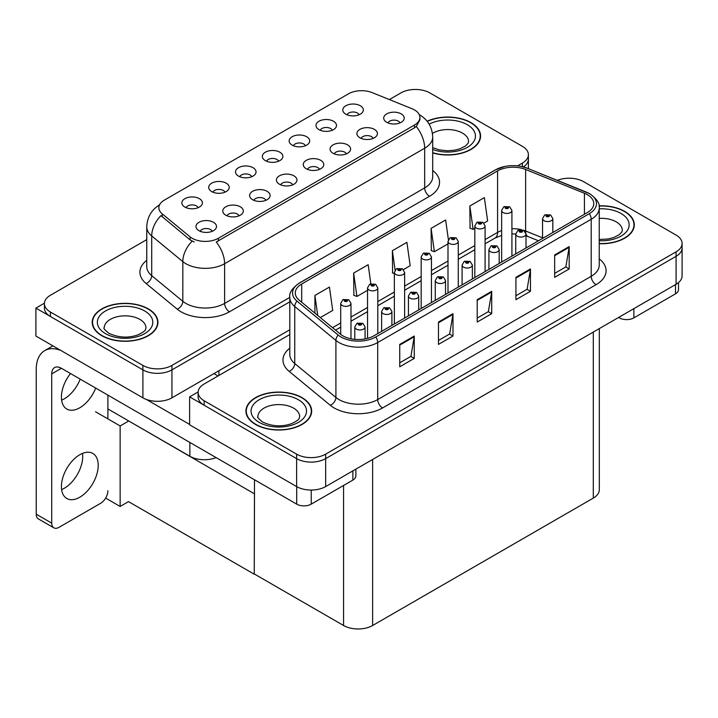 <?xml version="1.0" encoding="UTF-8"?>
<svg xmlns="http://www.w3.org/2000/svg" width="718" height="718" viewBox="0 0 718 718"><rect width="100%" height="100%" fill="white"/><g stroke="black" fill="none" stroke-linecap="round" stroke-linejoin="round"><path stroke-width="1.08" d="M399.98 122.895A6.166 3.554 0 0 0 398.328 121.162A6.166 3.554 0 0 0 392.261 120.265A6.166 3.554 0 0 0 387.962 122.895M401.236 113.902A10.267 5.932 0 0 0 388.079 113.238A10.267 5.932 0 0 0 384.668 120.606A10.267 5.932 0 0 0 386.715 122.284A10.267 5.932 0 0 0 403.274 120.606A10.267 5.932 0 0 0 401.236 113.902M305.428 145.736A6.166 3.554 0 0 0 303.777 144.004A6.166 3.554 0 0 0 297.71 143.097A6.166 3.554 0 0 0 293.411 145.736M306.685 136.734A10.267 5.932 0 0 0 293.518 136.07A10.267 5.932 0 0 0 290.117 143.447A10.267 5.932 0 0 0 292.154 145.117A10.267 5.932 0 0 0 308.722 143.447A10.267 5.932 0 0 0 306.685 136.734M332.254 130.254A6.166 3.554 0 0 0 330.594 128.513A6.166 3.554 0 0 0 324.527 127.616A6.166 3.554 0 0 0 320.228 130.254M333.502 121.252A10.267 5.932 0 0 0 320.345 120.588A10.267 5.932 0 0 0 316.943 127.957A10.267 5.932 0 0 0 318.98 129.635A10.267 5.932 0 0 0 335.539 127.957A10.267 5.932 0 0 0 333.502 121.252M224.967 192.191A6.166 3.554 0 0 0 223.316 190.458A6.166 3.554 0 0 0 217.24 189.561A6.166 3.554 0 0 0 212.941 192.191M226.215 183.189A10.267 5.932 0 0 0 213.058 182.534A10.267 5.932 0 0 0 209.656 189.902A10.267 5.932 0 0 0 211.693 191.58A10.267 5.932 0 0 0 228.252 189.902A10.267 5.932 0 0 0 226.215 183.189M292.702 184.84A6.166 3.554 0 0 0 291.041 183.108A6.166 3.554 0 0 0 284.974 182.201A6.166 3.554 0 0 0 280.675 184.84M293.949 175.838A10.267 5.932 0 0 0 280.792 175.174A10.267 5.932 0 0 0 277.39 182.552A10.267 5.932 0 0 0 279.428 184.221A10.267 5.932 0 0 0 295.987 182.552A10.267 5.932 0 0 0 293.949 175.838M239.058 215.813A6.166 3.554 0 0 0 237.398 214.081A6.166 3.554 0 0 0 231.331 213.174A6.166 3.554 0 0 0 227.032 215.813M240.306 206.811A10.267 5.932 0 0 0 227.148 206.147A10.267 5.932 0 0 0 223.747 213.515A10.267 5.932 0 0 0 225.784 215.194A10.267 5.932 0 0 0 242.343 213.515A10.267 5.932 0 0 0 240.306 206.811M359.072 114.763A6.166 3.554 0 0 0 357.42 113.031A6.166 3.554 0 0 0 351.353 112.134A6.166 3.554 0 0 0 347.054 114.763M360.328 105.761A10.267 5.932 0 0 0 347.162 105.106A10.267 5.932 0 0 0 343.76 112.475A10.267 5.932 0 0 0 345.798 114.153A10.267 5.932 0 0 0 362.366 112.475A10.267 5.932 0 0 0 360.328 105.761M319.519 169.358A6.166 3.554 0 0 0 317.868 167.626A6.166 3.554 0 0 0 311.791 166.72A6.166 3.554 0 0 0 307.501 169.358M320.766 160.356A10.267 5.932 0 0 0 307.609 159.692A10.267 5.932 0 0 0 304.208 167.061A10.267 5.932 0 0 0 306.245 168.739A10.267 5.932 0 0 0 322.813 167.061A10.267 5.932 0 0 0 320.766 160.356M373.163 138.386A6.166 3.554 0 0 0 371.511 136.653A6.166 3.554 0 0 0 365.435 135.747A6.166 3.554 0 0 0 361.136 138.386M374.41 129.384A10.267 5.932 0 0 0 361.253 128.719A10.267 5.932 0 0 0 357.851 136.088A10.267 5.932 0 0 0 359.889 137.766A10.267 5.932 0 0 0 376.447 136.088A10.267 5.932 0 0 0 374.41 129.384M346.345 153.867A6.166 3.554 0 0 0 344.685 152.135A6.166 3.554 0 0 0 338.618 151.238A6.166 3.554 0 0 0 334.319 153.867M347.593 144.865A10.267 5.932 0 0 0 334.435 144.21A10.267 5.932 0 0 0 331.034 151.579A10.267 5.932 0 0 0 333.071 153.257A10.267 5.932 0 0 0 349.63 151.579A10.267 5.932 0 0 0 347.593 144.865M251.785 176.709A6.166 3.554 0 0 0 250.133 174.977A6.166 3.554 0 0 0 244.066 174.07A6.166 3.554 0 0 0 239.767 176.709M253.041 167.707A10.267 5.932 0 0 0 239.875 167.043A10.267 5.932 0 0 0 236.473 174.411A10.267 5.932 0 0 0 238.511 176.089A10.267 5.932 0 0 0 255.078 174.411A10.267 5.932 0 0 0 253.041 167.707M278.611 161.218A6.166 3.554 0 0 0 276.96 159.486A6.166 3.554 0 0 0 270.883 158.588A6.166 3.554 0 0 0 266.584 161.218M279.858 152.216A10.267 5.932 0 0 0 266.701 151.561A10.267 5.932 0 0 0 263.3 158.929A10.267 5.932 0 0 0 265.337 160.608A10.267 5.932 0 0 0 281.896 158.929A10.267 5.932 0 0 0 279.858 152.216M212.232 231.295A6.166 3.554 0 0 0 210.58 229.563A6.166 3.554 0 0 0 204.504 228.665A6.166 3.554 0 0 0 200.214 231.295M213.488 222.293A10.267 5.932 0 0 0 200.322 221.638A10.267 5.932 0 0 0 196.92 229.006A10.267 5.932 0 0 0 198.958 230.684A10.267 5.932 0 0 0 215.526 229.006A10.267 5.932 0 0 0 213.488 222.293M265.875 200.322A6.166 3.554 0 0 0 264.224 198.59A6.166 3.554 0 0 0 258.148 197.692A6.166 3.554 0 0 0 253.858 200.322M267.123 191.329A10.267 5.932 0 0 0 253.966 190.665A10.267 5.932 0 0 0 250.564 198.033A10.267 5.932 0 0 0 252.601 199.712A10.267 5.932 0 0 0 269.169 198.033A10.267 5.932 0 0 0 267.123 191.329M198.141 207.673A6.166 3.554 0 0 0 196.49 205.94A6.166 3.554 0 0 0 190.423 205.043A6.166 3.554 0 0 0 186.124 207.673M199.398 198.68A10.267 5.932 0 0 0 186.231 198.015A10.267 5.932 0 0 0 182.83 205.384A10.267 5.932 0 0 0 184.867 207.062A10.267 5.932 0 0 0 201.435 205.384A10.267 5.932 0 0 0 199.398 198.68M414.501 109.926A18.489 10.671 0 0 0 412.033 108.732L372.166 92.613A18.489 10.671 0 0 0 348.49 93.816L164.269 200.169A18.489 10.671 0 0 0 158.849 207.717A18.489 10.671 0 0 0 162.196 213.838L190.108 236.859A18.489 10.671 0 0 0 218.326 238.286L414.501 125.022A18.489 10.671 0 0 0 419.913 117.474A18.489 10.671 0 0 0 414.501 109.926M216.109 457.608A20.544 11.856 180 0 1 189.857 456.253L107.888 408.937M416.153 89.472L414.6 89.472M44.426 303.184L35.9 308.112L142.9 369.878A20.544 11.856 0 0 0 171.943 369.878L289.803 301.838L171.943 369.878A20.544 11.856 0 0 1 142.9 369.878L50.422 316.494A20.544 11.856 0 0 1 44.408 308.112L44.408 303.633A20.544 11.856 0 0 0 50.422 312.025L142.9 365.408A20.544 11.856 0 0 0 171.943 365.408L289.803 297.369M523.386 166.935A20.544 11.856 0 0 0 528.385 159.181A20.544 11.856 0 0 1 523.386 166.935M35.9 308.112L35.9 336.06L142.9 397.835A20.544 11.856 0 0 0 171.943 397.835L289.803 329.795M128.755 420.981L120.139 425.954L95.548 411.755M254.495 493.571L254.253 574.212L128.513 501.622L120.139 506.459L105.645 498.086M120.139 506.459L120.139 425.954M254.253 574.212L254.495 479.759M125.372 419.025L254.253 493.715M289.803 334.543L204.136 383.995A20.544 11.856 0 0 0 198.123 392.387L198.123 396.857A20.544 11.856 0 0 0 204.136 405.239L296.615 458.631A20.544 11.856 0 0 0 325.658 458.631L676.087 256.317A20.544 11.856 0 0 0 682.1 247.925A20.544 11.856 0 0 1 676.087 256.317L325.658 458.631A20.544 11.856 0 0 1 296.615 458.631L189.615 396.857L189.615 424.805L296.615 486.58A20.544 11.856 0 0 0 325.658 486.58L676.087 284.265A20.544 11.856 0 0 0 682.1 275.883L682.1 243.456A20.544 11.856 0 0 0 676.087 235.073L583.608 181.681A20.544 11.856 0 0 0 557.303 180.353M569.868 178.217L568.315 178.217M198.141 391.938L189.615 396.857M599.315 328.593L599.315 489.712A20.544 11.856 180 0 1 593.292 498.104L372.624 625.504A20.544 11.856 180 0 1 343.572 625.504L254.495 574.077M432.694 152.916A32.866 18.973 0 0 0 480.575 136.034A32.866 18.973 0 0 0 470.954 122.616A32.866 18.973 0 0 0 427.129 121.243M148.321 308.893A32.866 18.973 0 0 0 112.502 304.782A32.866 18.973 0 0 0 92.218 322.31A32.866 18.973 0 0 0 101.839 335.728A32.866 18.973 0 0 0 137.659 339.838A32.866 18.973 0 0 0 157.942 322.31A32.866 18.973 0 0 0 148.321 308.893M92.559 324.051A32.866 18.973 0 0 0 92.442 324.545M419.913 117.474L419.913 119.744L416.296 126.512L414.501 127.813L216.244 242.002A23.963 13.839 60 0 1 224.617 263.721A27.392 15.814 180 0 1 185.89 263.721A27.392 15.814 180 0 1 182.821 261.612L151.713 235.962A27.392 15.814 180 0 1 146.759 226.897L146.759 266.584A27.392 15.814 0 0 0 151.713 275.658L182.821 301.3A27.392 15.814 0 0 0 185.89 303.409A27.392 15.814 0 0 0 224.617 303.409L424.67 187.919A27.392 15.814 0 0 0 432.694 176.736L432.694 137.039A27.392 15.814 180 0 1 424.67 148.222A23.963 13.839 -120 0 0 416.296 126.512M194.264 242.002L190.108 239.902L160.949 215.624A23.963 16.029 129.5 0 0 151.713 235.962L151.713 275.658A6.848 4.577 -50.5 0 1 146.104 283.511A34.231 19.763 180 0 1 146.759 260.32M517.561 165.867L522.372 163.094A20.544 11.856 0 0 0 528.385 154.711A20.544 11.856 0 0 0 522.372 146.319L429.894 92.936A20.544 11.856 0 0 0 400.85 92.936L389.362 99.569M146.759 239.632L50.422 295.251A20.544 11.856 0 0 0 44.408 303.633M157.718 324.545A32.866 18.973 0 0 0 157.601 324.051M480.351 138.269A32.866 18.973 0 0 0 480.234 137.775M599.234 243.716A32.866 18.973 0 0 0 634.29 224.788A32.866 18.973 0 0 0 624.669 211.37A32.866 18.973 0 0 0 599.054 205.86M302.036 397.637A32.866 18.973 0 0 0 266.216 393.527A32.866 18.973 0 0 0 245.933 411.055A32.866 18.973 0 0 0 255.554 424.473A32.866 18.973 0 0 0 291.373 428.583A32.866 18.973 0 0 0 311.657 411.055A32.866 18.973 0 0 0 302.036 397.637M246.274 412.796A32.866 18.973 0 0 0 246.157 413.29M587.342 194.677A21.908 12.646 180 0 1 593.759 203.625A21.908 12.646 180 0 1 587.342 212.564L373.836 335.836A21.908 12.646 180 0 1 340.395 334.148L299.235 300.214A21.908 12.646 180 0 1 295.277 292.962A21.908 12.646 180 0 1 301.695 284.014L497.583 170.92A21.908 12.646 180 0 1 525.639 169.502L584.416 193.259A21.908 12.646 180 0 1 587.342 194.677M589.281 193.564A24.645 14.234 0 0 0 585.987 191.966L527.209 168.209A24.645 14.234 0 0 0 521.295 166.45A24.645 14.234 0 0 0 504.853 166.45A24.645 14.234 0 0 0 495.644 169.798L299.756 282.892A24.645 14.234 0 0 0 296.992 301.12L338.151 335.055A24.645 14.234 0 0 0 375.765 336.957L589.281 213.686A24.645 14.234 0 0 0 589.281 193.564M399.738 344.416L399.738 366.781L414.259 358.39L414.259 336.033L399.738 344.416M399.738 362.814L410.92 356.352L414.196 336.778A5.475 3.159 -120 0 0 414.259 336.033M410.822 356.406L414.259 358.39M438.465 322.059L438.465 344.416L452.986 336.033L452.986 313.667L438.465 322.059M438.465 340.449L449.656 333.996L452.932 314.412A5.475 3.159 -120 0 0 452.986 313.667M449.558 334.049L452.986 336.033M554.664 254.971L554.664 277.336L569.186 268.945L569.186 246.588L554.664 254.971M554.664 273.37L565.847 266.908L569.123 247.333A5.475 3.159 -120 0 0 569.186 246.588M565.748 266.961L569.186 268.945M515.928 277.336L515.928 299.693L530.449 291.311L530.449 268.945L515.928 277.336M515.928 295.726L527.12 289.273L530.396 269.69A5.475 3.159 -120 0 0 530.449 268.945M527.021 289.327L530.449 291.311M477.201 299.693L477.201 322.059L491.722 313.667L491.722 291.311L477.201 299.693M477.201 318.092L488.384 311.63L491.659 292.055A5.475 3.159 -120 0 0 491.722 291.311M488.285 311.684L491.722 313.667M198.123 392.387A20.544 11.856 0 0 0 204.136 400.77L296.615 454.153A20.544 11.856 0 0 0 325.658 454.153L676.087 251.839A20.544 11.856 0 0 0 682.1 243.456M320.309 317.589L332.712 310.427L329.436 287.056L314.915 295.448L314.915 313.138M448.4 239.695L445.636 219.977L431.105 228.36L431.339 250.591M483.941 223.118L487.639 220.982L484.363 197.612L469.841 206.003L470.075 228.225M370.838 283.754L368.172 264.7L353.642 273.082L353.875 295.313M403.471 269.573L410.175 265.705L406.9 242.334L392.378 250.726L392.611 272.948M394.361 273.603L392.378 272.858M392.378 250.726L395.088 270.085M431.105 228.36L434.39 251.722L447.996 243.869M434.39 251.722L431.105 250.501M469.841 206.003L473.117 229.365L474.822 228.378M473.117 229.365L469.841 228.136M353.642 273.082L356.927 296.453L367.535 290.323M356.927 296.453L353.642 295.224M314.915 295.448L317.724 315.453M311.433 413.29A32.866 18.973 0 0 0 311.316 412.796M634.066 227.023A32.866 18.973 0 0 0 633.949 226.529M350.985 338.806L350.985 303.382A5.134 2.962 180 0 1 347.817 306.119A5.134 2.962 180 0 1 342.217 305.473A5.134 2.962 180 0 1 340.718 303.382L342.764 299.819A3.419 2.064 57.8 0 1 344.586 299.918A1.714 0.987 0 0 0 344.64 301.282A1.714 0.987 0 0 0 347.063 301.282A1.714 0.987 0 0 0 347.063 299.891A1.714 0.987 0 0 0 344.694 299.855L346.534 300.582L345.367 300.869L344.586 299.918M345.385 300.878L345.385 300.295M344.694 299.855A3.419 1.885 -117.9 0 0 343.087 299.621A3.419 1.885 -117.9 0 0 342.944 299.72M345.34 300.851L345.34 300.321M365.076 338.932L365.076 327.004A5.134 2.962 180 0 1 361.899 329.741A5.134 2.962 180 0 1 356.308 329.095A5.134 2.962 180 0 1 354.8 327.004L356.855 323.432A3.419 2.064 57.8 0 1 358.677 323.54A1.714 0.987 0 0 0 358.731 324.904A1.714 0.987 0 0 0 361.145 324.904A1.714 0.987 0 0 0 361.145 323.504A1.714 0.987 0 0 0 358.785 323.477L360.624 324.204L359.458 324.482L358.677 323.54M359.476 324.5L359.476 323.917M358.785 323.477A3.419 1.885 -117.9 0 0 357.178 323.244A3.419 1.885 -117.9 0 0 357.026 323.342M359.458 324.482L359.431 323.935M633.868 308.641L633.868 317.868L675.503 293.824L675.503 284.597M678.51 282.578L678.51 289.632A10.267 5.932 180 0 1 675.503 293.824M633.868 317.868A10.267 5.932 180 0 1 619.338 317.868L619.338 317.024M618.62 317.446L619.338 317.868M82.516 453.39A26.019 15.024 -60 0 1 64.315 488.258A26.019 15.024 -60 0 1 61.613 489.595M79.815 454.718A26.019 15.024 -60 0 1 92.819 453.426A26.019 15.024 -60 0 1 96.813 474.275A26.019 15.024 -60 0 1 79.815 497.206A26.019 15.024 -60 0 1 66.801 498.489A26.019 15.024 -60 0 1 62.816 477.65A26.019 15.024 -60 0 1 79.815 454.718M80.201 379.131A26.019 15.024 -60 0 1 64.315 398.813A26.019 15.024 -60 0 1 61.613 400.141M95.691 388.079A26.019 15.024 -60 0 1 79.815 407.761A26.019 15.024 -60 0 1 66.801 409.045A26.019 15.024 -60 0 1 70.517 373.548M311.235 490.053L311.235 504.135L352.87 480.1L352.87 470.873M218.039 375.972L213.919 373.602M189.615 424.419L146.355 399.441M51.732 523.144A10.267 5.932 120 0 0 53.859 527.847L38.368 518.899A10.267 5.932 -60 0 1 36.241 514.196L51.732 523.144L51.732 373.881A13.696 7.907 60 0 1 54.568 367.607A13.696 7.907 60 0 1 61.416 368.289L296.705 504.135L296.705 486.633M60.859 350.474A41.079 23.721 -120 0 0 44.749 350.599A41.079 23.721 -120 0 0 36.241 369.411L36.241 514.196M53.859 527.847A10.267 5.932 120 0 0 58.993 527.335L100.628 503.3A10.267 5.932 120 0 0 107.888 490.717M107.888 418.881L107.888 395.124M355.877 469.132L355.877 475.899A10.267 5.932 180 0 1 352.87 480.1M311.235 504.135A10.267 5.932 180 0 1 296.705 504.135M377.803 333.538L377.803 287.891A5.134 2.962 180 0 1 374.634 290.637A5.134 2.962 180 0 1 369.043 289.991A5.134 2.962 180 0 1 367.535 287.891L369.582 284.328A3.419 2.064 57.8 0 1 371.412 284.436A1.714 0.987 0 0 0 371.457 285.8A1.714 0.987 0 0 0 373.881 285.8A1.714 0.987 0 0 0 373.881 284.4A1.714 0.987 0 0 0 371.511 284.373L373.351 285.1L372.184 285.378L371.412 284.436M372.211 285.387L372.211 284.813M371.511 284.373A3.419 1.885 -117.9 0 0 369.914 284.14A3.419 1.885 -117.9 0 0 369.761 284.238M372.166 285.369L372.166 284.831M404.629 318.056L404.629 272.409A5.134 2.962 180 0 1 401.461 275.147A5.134 2.962 180 0 1 395.86 274.509A5.134 2.962 180 0 1 394.361 272.409L396.408 268.846A3.419 2.064 57.8 0 1 398.23 268.945A1.714 0.987 0 0 0 398.284 270.309A1.714 0.987 0 0 0 400.707 270.309A1.714 0.987 0 0 0 400.707 268.918A1.714 0.987 0 0 0 398.337 268.882L400.177 269.618L399.011 269.896L398.23 268.945M399.029 269.905L399.029 269.322M398.337 268.882A3.419 1.885 -117.9 0 0 396.731 268.658A3.419 1.885 -117.9 0 0 396.587 268.756M398.984 269.878L398.984 269.349M431.446 302.574L431.446 256.927A5.134 2.962 180 0 1 428.278 259.665A5.134 2.962 180 0 1 422.687 259.019A5.134 2.962 180 0 1 421.179 256.927L423.225 253.364A3.419 2.064 57.8 0 1 425.056 253.463A1.714 0.987 0 0 0 425.101 254.827A1.714 0.987 0 0 0 427.524 254.827A1.714 0.987 0 0 0 427.524 253.427A1.714 0.987 0 0 0 425.155 253.4L426.995 254.127L425.828 254.405L425.056 253.463M425.855 254.423L425.855 253.84M425.155 253.4A3.419 1.885 -117.9 0 0 423.557 253.167A3.419 1.885 -117.9 0 0 423.405 253.266M425.828 254.405L425.81 253.858M391.893 325.407L391.893 311.513A5.134 2.962 180 0 1 388.725 314.251A5.134 2.962 180 0 1 383.125 313.613A5.134 2.962 180 0 1 381.626 311.513L383.672 307.95A3.419 2.064 57.8 0 1 385.494 308.049A1.714 0.987 0 0 0 385.548 309.422A1.714 0.987 0 0 0 387.971 309.422A1.714 0.987 0 0 0 387.971 308.022A1.714 0.987 0 0 0 385.602 307.995L387.442 308.722L386.275 309L386.293 308.426M385.602 307.995A3.419 1.885 -117.9 0 0 384.004 307.762A3.419 1.885 -117.9 0 0 383.852 307.86M386.257 308.982L385.494 308.049M386.275 309L386.257 308.453M418.72 309.925L418.72 296.031A5.134 2.962 180 0 1 415.542 298.769A5.134 2.962 180 0 1 409.951 298.123A5.134 2.962 180 0 1 408.443 296.031L410.49 292.468A3.419 2.064 57.8 0 1 412.32 292.567A1.714 0.987 0 0 0 412.374 293.931A1.714 0.987 0 0 0 414.789 293.931A1.714 0.987 0 0 0 414.789 292.531A1.714 0.987 0 0 0 412.428 292.504L414.268 293.231L413.092 293.509L412.32 292.567M413.119 293.527L413.119 292.944M412.428 292.504A3.419 1.885 -117.9 0 0 410.822 292.271A3.419 1.885 -117.9 0 0 410.669 292.37M413.074 293.5L413.074 292.971M445.537 294.434L445.537 280.541A5.134 2.962 180 0 1 442.369 283.287A5.134 2.962 180 0 1 436.768 282.641A5.134 2.962 180 0 1 435.27 280.541L437.316 276.977A3.419 2.064 57.8 0 1 439.138 277.085A1.714 0.987 0 0 0 439.192 278.449A1.714 0.987 0 0 0 441.615 278.449A1.714 0.987 0 0 0 441.615 277.049A1.714 0.987 0 0 0 439.245 277.022L441.085 277.749L439.919 278.028L439.138 277.085M439.937 278.037L439.937 277.453M439.245 277.022A3.419 1.885 -117.9 0 0 437.648 276.789A3.419 1.885 -117.9 0 0 437.495 276.888M439.901 278.019L439.901 277.48M472.363 278.952L472.363 265.059A5.134 2.962 180 0 1 469.186 267.796A5.134 2.962 180 0 1 463.595 267.159A5.134 2.962 180 0 1 462.087 265.059L464.133 261.496A3.419 2.064 57.8 0 1 465.964 261.594A1.714 0.987 0 0 0 466.018 262.959A1.714 0.987 0 0 0 468.432 262.959A1.714 0.987 0 0 0 468.432 261.567A1.714 0.987 0 0 0 466.072 261.531L467.912 262.267L466.736 262.546L466.763 261.971M466.072 261.531A3.419 1.885 -117.9 0 0 464.465 261.307A3.419 1.885 -117.9 0 0 464.313 261.397M466.718 262.528L465.964 261.594M466.736 262.546L466.718 261.998M427.273 121.432A32.525 18.776 180 0 1 470.712 122.76A32.525 18.776 180 0 1 480.234 136.034A32.525 18.776 180 0 1 432.694 152.692M301.793 397.781A32.525 18.776 180 0 1 311.316 411.055A32.525 18.776 180 0 1 291.239 428.404A32.525 18.776 180 0 1 255.796 424.329A32.525 18.776 180 0 1 246.274 411.055A32.525 18.776 180 0 1 266.351 393.706A32.525 18.776 180 0 1 301.793 397.781M148.079 309.027A32.525 18.776 180 0 1 157.601 322.31A32.525 18.776 180 0 1 137.524 339.659A32.525 18.776 180 0 1 102.082 335.584A32.525 18.776 180 0 1 92.559 322.31A32.525 18.776 180 0 1 112.636 304.962A32.525 18.776 180 0 1 148.079 309.027M599.081 206.057A32.525 18.776 180 0 1 624.427 211.505A32.525 18.776 180 0 1 633.949 224.788A32.525 18.776 180 0 1 599.234 243.519M458.272 287.083L458.272 241.436A5.134 2.962 180 0 1 455.104 244.174A5.134 2.962 180 0 1 449.504 243.537A5.134 2.962 180 0 1 447.996 241.436L450.051 237.873A3.419 2.064 57.8 0 1 451.873 237.972A1.714 0.987 0 0 0 451.927 239.345A1.714 0.987 0 0 0 454.341 239.345A1.714 0.987 0 0 0 454.341 237.945A1.714 0.987 0 0 0 451.981 237.918L453.821 238.645L452.654 238.923L452.672 238.349M451.981 237.918A3.419 1.885 -117.9 0 0 450.374 237.685A3.419 1.885 -117.9 0 0 450.231 237.784M452.627 238.914L451.873 237.972M452.654 238.923L452.627 238.376M485.09 271.601L485.09 225.955A5.134 2.962 180 0 1 481.922 228.692A5.134 2.962 180 0 1 476.33 228.055A5.134 2.962 180 0 1 474.822 225.955L476.869 222.392A3.419 2.064 57.8 0 1 478.691 222.49A1.714 0.987 0 0 0 478.744 223.854A1.714 0.987 0 0 0 481.168 223.854A1.714 0.987 0 0 0 481.168 222.463A1.714 0.987 0 0 0 478.798 222.427L480.638 223.154L479.471 223.442L479.498 222.867M478.798 222.427A3.419 1.885 -117.9 0 0 477.201 222.203A3.419 1.885 -117.9 0 0 477.048 222.293M479.453 223.424L478.691 222.49M479.471 223.442L479.453 222.894M511.916 256.12L511.916 210.473A5.134 2.962 180 0 1 508.748 213.21A5.134 2.962 180 0 1 503.147 212.564A5.134 2.962 180 0 1 501.64 210.473L503.695 206.901A3.419 2.064 57.8 0 1 505.517 207.008A1.714 0.987 0 0 0 505.571 208.373A1.714 0.987 0 0 0 507.985 208.373A1.714 0.987 0 0 0 507.985 206.972A1.714 0.987 0 0 0 505.625 206.946L507.464 207.673L506.298 207.951L505.517 207.008M506.316 207.969L506.316 207.385M505.625 206.946A3.419 1.885 -117.9 0 0 504.018 206.712A3.419 1.885 -117.9 0 0 503.874 206.811M506.298 207.951L506.271 207.403M499.181 263.47L499.181 249.577A5.134 2.962 180 0 1 496.012 252.314A5.134 2.962 180 0 1 490.412 251.668A5.134 2.962 180 0 1 488.913 249.577L490.959 246.005A3.419 2.064 57.8 0 1 492.781 246.112A1.714 0.987 0 0 0 492.835 247.477A1.714 0.987 0 0 0 495.258 247.477A1.714 0.987 0 0 0 495.258 246.077A1.714 0.987 0 0 0 492.889 246.05L494.729 246.777L493.562 247.055L492.781 246.112M493.58 247.073L493.58 246.489M492.889 246.05A3.419 1.885 -117.9 0 0 491.291 245.816A3.419 1.885 -117.9 0 0 491.139 245.915M493.544 247.046L493.544 246.507M526.007 247.979L526.007 234.086A5.134 2.962 180 0 1 522.83 236.823A5.134 2.962 180 0 1 517.238 236.186A5.134 2.962 180 0 1 515.73 234.086L517.777 230.523A3.419 2.064 57.8 0 1 519.608 230.622A1.714 0.987 0 0 0 519.653 231.995A1.714 0.987 0 0 0 522.076 231.995A1.714 0.987 0 0 0 522.076 230.595A1.714 0.987 0 0 0 519.706 230.568L521.555 231.295L520.379 231.573L519.608 230.622M520.406 231.582L520.406 230.999M519.706 230.568A3.419 1.885 -117.9 0 0 518.109 230.334A3.419 1.885 -117.9 0 0 517.956 230.433M520.379 231.573L520.362 231.025M552.824 232.497L552.824 218.604A5.134 2.962 180 0 1 549.656 221.341A5.134 2.962 180 0 1 544.056 220.695A5.134 2.962 180 0 1 542.557 218.604L544.603 215.041A3.419 2.064 57.8 0 1 546.425 215.14A1.714 0.987 0 0 0 546.479 216.504A1.714 0.987 0 0 0 548.902 216.504A1.714 0.987 0 0 0 548.902 215.113A1.714 0.987 0 0 0 546.533 215.077L548.372 215.804L547.206 216.091L546.425 215.14M547.224 216.1L547.224 215.517L547.206 216.091M546.533 215.077A3.419 1.885 -117.9 0 0 544.935 214.844A3.419 1.885 -117.9 0 0 544.783 214.942M189.857 456.253L189.857 442.45M171.943 397.835L171.943 365.408M142.9 397.835L142.9 365.408M218.909 375.469L218.909 370.721M162.196 213.838L162.196 216.89M190.108 236.859L190.108 239.902M218.326 238.286L218.326 241.069M414.501 125.022L414.501 127.813M296.615 486.58L296.615 454.153M325.658 486.58L325.658 454.153M676.087 284.265L676.087 251.839M593.292 498.104L593.292 332.066M372.624 625.504L372.624 459.466M343.572 625.504L343.572 485.467M229.464 311.8A6.848 3.949 60 0 1 224.617 303.409L224.617 263.721L424.67 148.222L424.67 187.919A6.848 3.949 60 0 0 429.508 196.301L229.464 311.8A34.231 19.763 180 0 1 181.044 311.8A34.231 19.763 180 0 1 177.211 309.162L146.104 283.511M192.155 241.176A23.963 16.029 129.5 0 0 182.821 261.612L182.821 301.3A6.848 4.577 -50.5 0 1 177.211 309.162M432.694 170.462A34.231 19.763 180 0 1 429.508 196.301M522.372 163.094L522.372 166.684M50.422 312.025L50.422 316.494M599.234 258.848A34.231 19.763 180 0 1 596.057 284.687L382.55 407.95A6.848 3.949 60 0 1 377.704 399.567L591.21 276.295A27.392 15.814 0 0 0 599.234 265.121L599.234 208.094A27.392 15.814 180 0 1 591.21 219.277A6.848 3.949 -120 0 0 589.281 213.686M382.55 407.95A34.231 19.763 180 0 1 334.13 407.95A34.231 19.763 180 0 1 330.298 405.311L289.148 371.377A34.231 19.763 180 0 1 289.803 348.185M338.977 399.567A27.392 15.814 0 0 0 377.704 399.567L377.704 342.54A27.392 15.814 180 0 1 335.907 340.431L294.748 306.496A27.392 15.814 180 0 1 289.803 297.431L289.803 354.45A27.392 15.814 0 0 0 294.748 363.523L335.907 397.458A27.392 15.814 0 0 0 338.977 399.567M504.853 166.45L495.124 170.022A6.848 3.949 60 0 1 495.644 169.798M299.756 282.892A6.848 3.949 -120 0 0 299.235 283.116C292.091 288.277 288.95 293.052 289.803 297.431M296.992 301.12A6.848 4.577 129.5 0 0 294.748 306.496L294.748 363.523A6.848 4.577 -50.5 0 1 289.148 371.377M338.151 335.055A6.848 4.577 129.5 0 0 335.907 340.431L335.907 397.458A6.848 4.577 -50.5 0 1 330.298 405.311M375.765 336.957A6.848 3.949 60 0 1 377.704 342.54L591.21 219.277L591.21 276.295A6.848 3.949 60 0 0 596.057 284.687M204.136 400.77L204.136 405.239M301.695 284.014L301.695 302.242M584.416 193.259L584.416 214.26M525.639 169.502L525.639 230.999A21.908 12.646 0 0 0 523.269 230.164M542.557 237.837L525.639 230.999A12.323 5.771 -68 0 0 525.755 232.704M521.699 229.733A21.908 12.646 0 0 0 511.916 228.728M501.64 230.568A21.908 12.646 0 0 0 497.583 232.417L485.09 239.624M497.583 170.92L497.583 232.417A12.323 7.117 60 0 1 495.025 238.053L485.09 243.797M474.822 245.556L458.272 255.105M447.996 261.038L431.446 270.596M421.179 276.529L404.629 286.078M394.361 292.011L377.803 301.569M367.535 307.492L350.985 317.051M340.718 322.983L332.56 327.686M538.464 240.79L528.089 236.59A12.323 5.771 -68 0 1 525.998 233.853M477.201 300.402L491.659 292.055M515.928 278.046L530.396 269.69M554.664 255.68L569.123 247.333M438.465 322.768L452.932 314.412M399.738 345.125L414.196 336.778M61.416 368.289L51.732 373.881M432.694 147.639L439.174 149.874L447.431 150.789L454.404 150.233L459.996 148.797L465.408 146.041L468.109 143.241L468.594 141.626A20.885 12.053 0 0 0 462.482 133.099A20.885 12.053 0 0 0 432.424 133.413M429.14 124.151A27.733 16.011 180 0 1 467.319 124.717A27.733 16.011 180 0 1 469.294 146.095A27.733 16.011 180 0 1 432.694 149.497M299.675 416.646A20.885 12.053 0 0 0 293.563 408.12A20.885 12.053 0 0 0 270.803 405.508A20.885 12.053 0 0 0 257.915 416.646C256.838 416.808 258.399 418.612 262.608 422.04C272.113 426.411 281.6 427.004 291.077 423.808C301.021 419.456 298.948 417.67 299.675 416.646M298.401 399.738A27.733 16.011 180 0 1 298.401 422.372A27.733 16.011 180 0 1 259.189 422.372A27.733 16.011 180 0 1 259.189 399.738A27.733 16.011 180 0 1 298.401 399.738M145.96 327.902A20.885 12.053 0 0 0 139.848 319.375A20.885 12.053 0 0 0 117.088 316.764A20.885 12.053 0 0 0 104.2 327.902C103.114 328.063 104.684 329.858 108.894 333.287C118.398 337.666 127.885 338.259 137.362 335.064C147.307 330.702 145.233 328.925 145.96 327.902M144.686 310.984A27.733 16.011 180 0 1 144.686 333.628A27.733 16.011 180 0 1 105.474 333.628A27.733 16.011 180 0 1 105.474 310.984A27.733 16.011 180 0 1 144.686 310.984M599.234 239.48L608.119 238.977L613.71 237.541L619.131 234.786L621.824 231.986L622.309 230.37A20.885 12.053 0 0 0 616.197 221.853A20.885 12.053 0 0 0 599.234 218.389M599.234 208.821A27.733 16.011 180 0 1 621.034 213.461A27.733 16.011 180 0 1 626.608 231.492A27.733 16.011 180 0 1 599.234 240.745M528.385 168.667L528.385 154.711M432.694 137.039C432.227 127.194 427.901 119.807 419.707 114.889L419.249 114.638M159.746 204.738C151.552 209.665 147.226 217.042 146.759 226.897M599.234 208.094C600.158 203.84 597.017 199.066 589.792 193.779L527.425 168.272L521.295 166.45M495.124 170.022L299.235 283.116M528.089 236.59L526.007 235.836M515.73 233.996L511.916 233.933M501.64 235.387L495.025 238.053M474.822 249.72L458.272 259.279M447.996 265.211L431.446 274.761M421.179 280.693L404.629 290.251M394.361 296.175L377.803 305.733M367.535 311.666L350.985 321.215M340.718 327.148L335.53 330.136M350.985 303.382L348.769 299.72L343.087 299.621M340.718 334.409L340.718 303.382M365.076 327.004L362.859 323.333L357.178 323.244M354.8 339.372L354.8 327.004M44.749 350.599L52.917 345.888M377.803 287.891L375.595 284.229L369.914 284.14M367.535 338.375L367.535 287.891M404.629 272.409L402.412 268.747L396.731 268.658M394.361 323.989L394.361 272.409M431.446 256.927L429.238 253.257L423.557 253.167M421.179 308.498L421.179 256.927M391.893 311.513L389.686 307.851L384.004 307.762M381.626 331.339L381.626 311.513M418.72 296.031L416.503 292.37L410.822 292.271M408.443 315.848L408.443 296.031M445.537 280.541L443.32 276.879L437.648 276.789M435.27 300.366L435.27 280.541M472.363 265.059L470.146 261.397L464.465 261.307M462.087 284.884L462.087 265.059M480.234 136.034L480.234 138.771M311.316 411.055L311.316 413.783M246.274 411.055L246.274 413.783M157.601 322.31L157.601 325.039M92.559 322.31L92.559 325.039M633.949 224.788L633.949 227.516M458.272 241.436L456.056 237.775L450.374 237.685M447.996 293.016L447.996 241.436M485.09 225.955L482.882 222.293L477.201 222.203M474.822 277.534L474.822 225.955M511.916 210.473L509.699 206.802L504.018 206.712M501.64 262.043L501.64 210.473M499.181 249.577L496.964 245.906L491.291 245.816M488.913 269.394L488.913 249.577M526.007 234.086L523.79 230.424L518.109 230.334M515.73 253.912L515.73 234.086M552.824 218.604L550.607 214.942L544.935 214.844M542.557 238.43L542.557 218.604"/></g></svg>
